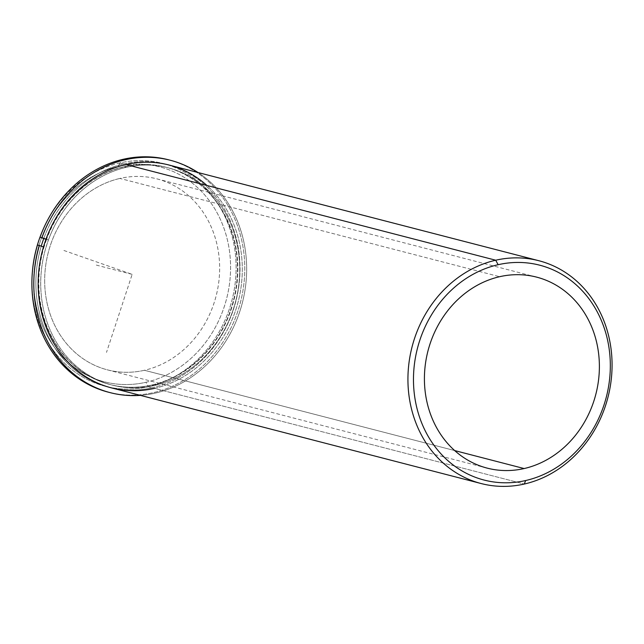 <?xml version="1.0" encoding="UTF-8"?>
<svg xmlns="http://www.w3.org/2000/svg" width="644" height="644" viewBox="0 0 644 644"><rect width="100%" height="100%" fill="white"/><g stroke="black" fill="none" stroke-linecap="round" stroke-linejoin="round"><path stroke-width="0.48" stroke-dasharray="3.22 2.42" d="M154.149 385.563L151.871 384.975A112.209 98.613 -75.5 0 1 109.842 384.492A112.209 98.613 -75.5 0 1 38.696 274.722A112.209 98.613 -75.5 0 1 124.026 166.748L126.305 167.335A112.209 98.613 104.5 0 0 40.974 275.31A112.209 98.613 104.5 0 0 112.12 385.08A112.209 98.613 104.5 0 0 154.149 385.563A112.209 98.613 104.5 0 0 239.479 277.588A112.209 98.613 104.5 0 0 168.342 167.818A112.209 98.613 104.5 0 0 126.305 167.335L124.026 166.748A112.209 98.613 -75.5 0 1 166.055 167.231A112.209 98.613 -75.5 0 1 237.201 277.001A112.209 98.613 -75.5 0 1 151.871 384.975L154.149 385.563A112.209 98.613 -75.5 0 1 41.691 298.921A112.209 98.613 -75.5 0 1 126.305 167.335A112.209 98.613 -75.5 0 1 238.771 253.978A112.209 98.613 -75.5 0 1 154.149 385.563M119.921 178.436A98.645 86.69 104.5 0 0 44.903 273.362A98.645 86.69 104.5 0 0 107.451 369.865A98.645 86.69 104.5 0 0 144.401 370.284L454.672 450.575L144.401 370.284A98.645 86.69 104.5 0 0 219.419 275.366A98.645 86.69 104.5 0 0 156.87 178.863A98.645 86.69 104.5 0 0 119.921 178.436L499.664 276.695L119.921 178.436A98.645 86.69 -75.5 0 1 218.791 254.605A98.645 86.69 -75.5 0 1 144.401 370.284A98.645 86.69 -75.5 0 1 45.531 294.115A98.645 86.69 -75.5 0 1 119.921 178.436M169.058 165.033A115.083 101.14 -75.5 0 1 242.031 277.62A115.083 101.14 -75.5 0 1 154.504 388.364L524.28 484.046L154.504 388.364A115.083 101.14 104.5 0 0 238.143 301.786A115.083 101.14 104.5 0 0 206.998 185.512M123.672 163.946A115.083 101.14 -75.5 0 1 239.021 252.81A115.083 101.14 -75.5 0 1 152.226 387.777A115.083 101.14 -75.5 0 1 41.24 246.169A115.083 101.14 104.5 0 0 109.118 387.277A115.083 101.14 104.5 0 0 152.226 387.777L148.337 386.762A115.083 101.14 -75.5 0 1 105.23 386.271A115.083 101.14 -75.5 0 1 32.433 271.309A115.083 101.14 104.5 0 0 148.337 386.762L152.226 387.777A115.083 101.14 104.5 0 0 239.753 277.033A115.083 101.14 104.5 0 0 166.78 164.445A115.083 101.14 104.5 0 0 123.672 163.946A115.083 101.14 104.5 0 0 43.768 238.522A115.083 101.14 -75.5 0 1 123.672 163.946L119.776 162.94L123.672 163.946M124.026 166.748A112.209 98.613 104.5 0 0 39.413 298.333A112.209 98.613 104.5 0 0 151.871 384.975A112.209 98.613 104.5 0 0 236.493 253.39A112.209 98.613 104.5 0 0 124.026 166.748M43.47 228.66A115.083 101.14 -75.5 0 1 119.776 162.94A115.083 101.14 -75.5 0 1 162.884 163.439A115.083 101.14 -75.5 0 1 235.857 276.026A115.083 101.14 -75.5 0 1 148.337 386.762A115.083 101.14 104.5 0 0 235.124 251.804A115.083 101.14 104.5 0 0 119.776 162.94L118.391 166.45A110.977 97.526 104.5 0 0 34.704 296.586A110.977 97.526 104.5 0 0 145.93 382.278A110.977 97.526 104.5 0 0 229.618 252.134A110.977 97.526 104.5 0 0 118.391 166.45A110.977 97.526 -75.5 0 1 229.618 252.134A110.977 97.526 -75.5 0 1 145.93 382.278L148.337 386.762L145.93 382.278A110.977 97.526 -75.5 0 1 34.704 296.586A110.977 97.526 -75.5 0 1 118.391 166.45L119.776 162.94A115.083 101.14 104.5 0 0 43.47 228.66M154.504 388.364A115.083 101.14 -75.5 0 1 111.396 387.865M168.398 159.768A120.017 105.471 -75.5 0 1 240.445 302.382A120.017 105.471 -75.5 0 1 108.264 392.148M140.368 395.368A120.017 105.471 104.5 0 0 242.337 302.873A120.017 105.471 104.5 0 0 198.03 172.528A120.017 105.471 -75.5 0 1 242.337 302.873A120.017 105.471 -75.5 0 1 140.368 395.368M37.473 245.018L43.961 247.288A112.209 98.613 104.5 0 0 110.221 384.589A112.209 98.613 104.5 0 0 233.796 300.659A112.209 98.613 104.5 0 0 166.442 167.327A112.209 98.613 104.5 0 0 46.521 239.488L48.421 239.979A112.209 98.613 -75.5 0 1 168.342 167.818A112.209 98.613 -75.5 0 1 235.696 301.151A112.209 98.613 -75.5 0 1 112.12 385.08A112.209 98.613 -75.5 0 1 45.853 247.779L48.421 239.979L45.974 239.294L46.521 239.488L43.961 247.288L37.473 245.018M46.03 239.141L48.421 239.979L46.03 239.141M109.214 392.389A120.017 105.471 104.5 0 0 240.445 302.382A120.017 105.471 104.5 0 0 169.34 160.018M63.917 250.484L132.157 274.36L106.502 352.405M132.157 274.36L94.185 264.539M107.451 369.865L487.186 468.124M156.87 178.863L536.613 277.121M105.23 386.271L109.118 387.277M162.884 163.439L166.78 164.445"/><path stroke-width="0.97" d="M524.136 468.55A98.645 86.69 -75.5 0 1 487.186 468.124A98.645 86.69 -75.5 0 1 424.646 371.62A98.645 86.69 -75.5 0 1 499.664 276.695A98.645 86.69 -75.5 0 1 536.613 277.121A98.645 86.69 -75.5 0 1 599.153 373.625A98.645 86.69 -75.5 0 1 524.136 468.55L454.672 450.575L524.136 468.55A98.645 86.69 104.5 0 0 598.526 352.864A98.645 86.69 104.5 0 0 499.664 276.695A98.645 86.69 104.5 0 0 425.273 392.373A98.645 86.69 104.5 0 0 524.136 468.55M206.998 185.512A115.083 101.14 104.5 0 0 125.95 164.534A115.083 101.14 104.5 0 0 39.163 299.5A115.083 101.14 104.5 0 0 154.504 388.364M41.24 246.169A115.083 101.14 -75.5 0 1 43.768 238.522A115.083 101.14 104.5 0 0 41.24 246.169M32.433 271.309A115.083 101.14 -75.5 0 1 43.47 228.66A115.083 101.14 104.5 0 0 32.433 271.309M495.719 260.216A115.083 101.14 104.5 0 0 408.199 370.96A115.083 101.14 104.5 0 0 481.173 483.547A115.083 101.14 104.5 0 0 524.28 484.046A115.083 101.14 104.5 0 0 611.8 373.303A115.083 101.14 104.5 0 0 538.827 260.715A115.083 101.14 104.5 0 0 495.719 260.216L125.95 164.534L495.719 260.216A115.083 101.14 -75.5 0 1 611.067 349.08A115.083 101.14 -75.5 0 1 524.28 484.046L525.665 480.537A110.977 97.526 -75.5 0 1 414.438 394.844A110.977 97.526 -75.5 0 1 498.134 264.708A110.977 97.526 -75.5 0 1 609.361 350.4A110.977 97.526 -75.5 0 1 525.665 480.537A110.977 97.526 104.5 0 0 609.361 350.4A110.977 97.526 104.5 0 0 498.134 264.708L495.719 260.216L498.134 264.708A110.977 97.526 104.5 0 0 414.438 394.844A110.977 97.526 104.5 0 0 525.665 480.537L524.28 484.046A115.083 101.14 -75.5 0 1 408.932 395.175A115.083 101.14 -75.5 0 1 495.719 260.216M481.173 483.547L111.396 387.865A115.083 101.14 -75.5 0 1 38.431 275.278A115.083 101.14 -75.5 0 1 125.95 164.534A115.083 101.14 -75.5 0 1 169.058 165.033L538.827 260.715M169.34 160.018A120.017 105.471 104.5 0 0 40.033 237.217L45.974 239.294L40.033 237.217A120.017 105.471 -75.5 0 1 168.398 159.768L170.298 160.259A120.017 105.471 104.5 0 0 41.932 237.708L46.03 239.141L41.932 237.708A120.017 105.471 -75.5 0 1 198.03 172.528A120.017 105.471 104.5 0 0 170.298 160.259M110.164 392.639L108.264 392.148A120.017 105.471 -75.5 0 1 37.473 245.018L39.373 245.509A120.017 105.471 104.5 0 0 110.164 392.639A120.017 105.471 104.5 0 0 140.368 395.368A120.017 105.471 -75.5 0 1 39.373 245.509L37.473 245.018A120.017 105.471 104.5 0 0 109.214 392.389M43.462 246.942L39.373 245.509L43.462 246.942"/></g></svg>
